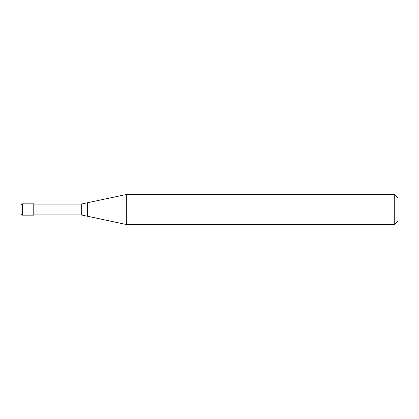 <?xml version="1.0" encoding="UTF-8"?>
<svg xmlns="http://www.w3.org/2000/svg" width="419" height="419" viewBox="0 0 419 419"><rect width="100%" height="100%" fill="white"/><g stroke="black" fill="none" stroke-linecap="round" stroke-linejoin="round"><path stroke-width="0.63" d="M22.458 215.157L22.458 203.844L33.771 203.844L33.771 215.157L22.458 215.157C21.552 215.078 21.05 214.575 20.95 213.648L20.95 209.5M394.279 224.584L394.279 194.416L398.05 198.187L398.05 220.813L394.279 224.584L126.706 224.584L81.286 214.931L33.771 214.931M33.771 204.069L81.286 204.069L126.706 194.416L394.279 194.416M87.419 216.235L87.419 202.765M126.706 224.584L126.706 194.416M81.286 214.931L81.286 204.069M22.458 203.844C21.552 203.922 21.05 204.425 20.95 205.352"/></g></svg>
